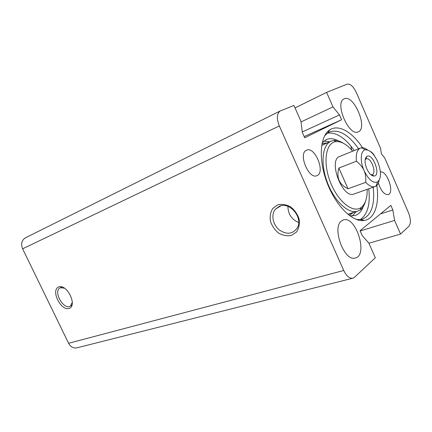 <?xml version="1.0" encoding="UTF-8"?>
<svg xmlns="http://www.w3.org/2000/svg" width="432" height="432" viewBox="0 0 432 432"><rect width="100%" height="100%" fill="white"/><g stroke="black" fill="none" stroke-linecap="round" stroke-linejoin="round"><path stroke-width="0.65" d="M279.585 206.161C289.856 201.555 303.275 217.755 297.367 227.783C292.691 234.311 286.567 234.954 278.986 229.7C272.749 224.483 270.929 214.628 275.303 209.261L279.585 206.161M277.646 204.876L272.705 208.489C270.475 212.188 269.719 216.448 270.432 221.27C272.047 226.006 274.784 229.959 278.651 233.134C282.917 235.489 287.172 236.261 291.416 235.435L296.519 232.016C298.917 228.361 299.786 224.046 299.128 219.067C297.486 214.148 294.651 210.076 290.612 206.852C286.195 204.53 281.869 203.872 277.646 204.876M343.759 270.481L279.315 125.939C276.458 118.492 276.761 113.503 280.222 110.965L293.949 105.457L300.899 121.16L302.351 132.505L304.695 137.786L341.599 119.75L339.487 114.928L332.98 106.898L326.619 92.378L347.182 84.143C350.325 83.635 353.376 86.438 356.341 92.54L380.495 148.214L381.434 153.835L384.718 157.934L408.472 212.674C410.859 218.894 411.016 223.409 408.937 226.217L400.55 234.085L394.589 220.412L392.834 209.968L390.836 205.389L360.067 230.72L362.27 235.715L368.825 243.054L375.311 257.769L354.526 277.268L352.858 278.208C349.531 278.656 346.496 276.08 343.759 270.481L68.607 343.278C70.648 346.934 73.418 348.457 76.928 347.83L352.858 278.208M280.222 110.965L25.396 237.838C21.638 240.251 20.709 243.907 22.61 248.81L68.607 343.278M58.72 286.951C50.441 289.991 60.782 311.256 69.12 308.421C77.755 305.78 67.073 283.662 58.72 286.951M287.933 206.377C287.993 214.056 291.578 219.44 298.685 222.518M72.414 302.098L70.508 305.959C64.217 310.921 52.909 291.827 59.875 288.02L60.512 287.712L64.67 288.198M370.305 151.4C371.887 152.156 373.356 153.76 374.711 156.211M354.251 150.541C345.254 137.851 336.307 132.052 327.407 133.142M360.218 219.613C367.594 214.526 370.445 204.25 368.761 188.789M329.222 130.702L328.622 130.712M362.734 220.628L363.193 220.239M362.502 147.706C352.366 132.062 338.569 123.93 329.762 129.87C319.901 136.004 318.227 159.619 327.056 182.736C335.783 205.891 352.701 222.453 364.149 220.504C374.679 219.105 379.609 203.866 376.812 185.436M341.696 220.817L343.294 219.974C355.676 215.104 368.512 255.074 355.417 257.98C344.342 262.289 331.376 227.151 341.696 220.817M344.239 98.842C353.792 93.949 368.318 128.353 358.231 131.863C348.997 136.966 334.195 102.487 344.131 98.89L344.239 98.842M380.425 172.012C386.98 170.111 394.832 192.877 388.19 194.578C384.286 194.8 381.008 190.955 378.362 183.049M306.315 150.309L306.569 150.19C314.966 145.973 325.804 172.778 316.888 175.673C308.815 179.701 297.994 153.781 306.315 150.309M373.194 187.223C375.041 204.498 371.509 215.131 362.594 219.121L360.693 219.553L356.233 219.413M324.562 135.934L327.807 132.867L329.513 131.933C338.834 129.006 348.527 134.622 358.603 148.775M304.16 136.582L341.599 119.75M302.281 131.927L339.487 114.928M301.001 121.943L332.98 106.898M295.04 107.924L326.619 92.378M368.901 243.232L400.55 234.085M360.175 230.963L394.589 220.412M380.479 213.916L392.834 209.968M372.065 175.559L372.789 175.295M348.003 188.779C339.233 184.572 336.193 177.665 338.877 168.059L356.438 161.179C360.158 164.263 362.707 167.416 364.095 170.645C365.526 173.858 366.061 177.763 365.715 182.358L348.003 188.779L338.877 168.059M365.715 182.358C369.182 186.025 372.292 187.429 375.041 186.565L376.229 185.938C377.681 184.842 378.648 182.974 379.129 180.344M367.61 149.98C365.364 148.225 363.29 147.485 361.39 147.766L360.423 148.041C357.097 149.661 355.768 154.04 356.438 161.179M377.676 161.638C381.445 171.488 381.429 178.243 377.627 181.904C373.167 183.578 368.653 179.825 364.095 170.645C359.759 161.06 360.569 150.32 365.456 149.812C369.835 149.737 373.912 153.684 377.676 161.638M366.817 168.842C369.122 173.669 371.585 176.078 374.209 176.056C381.326 175.36 372.562 152.253 366.768 156.454C364.5 158.684 364.516 162.815 366.817 168.842M365.148 159.743L366.179 158.852C370.786 156.659 377.077 173.243 372.173 174.658L370.813 174.674M363.285 220.266L362.939 220.617M328.779 130.583L329.27 130.621M351.022 146.221L351.664 149.99M329.665 141.761L323.854 141.102M352.274 216.016L356.189 211.669M338.402 140.913C333.99 138.515 329.989 138.051 326.408 139.525L322.159 142.819M349.866 215.854L355.234 215.503C358.895 214.229 361.579 211.232 363.285 206.507M367.168 189.351C367.351 198.18 365.315 204.239 361.076 207.522C352.955 213.673 337.57 201.355 330.156 181.559C322.574 161.827 325.917 142.409 336.069 141.62C341.426 141.264 346.961 144.45 352.685 151.178M375.041 186.565L354.002 194.006C342.587 199.298 327.688 160.04 339.746 156.427L360.423 148.041M365.423 201.544C364.327 205.373 362.567 208.165 360.142 209.925L357.68 211.172C348.737 214.407 334.514 201.469 327.418 182.596C320.209 163.771 322.267 144.65 331.106 141.14L333.779 140.443C336.76 140.152 339.93 141.075 343.294 143.208M22.61 248.81L279.315 125.939M353.376 212.598L349.218 215.374M321.991 143.613L326.943 142.927M357.68 211.172L347.787 214.229M321.678 145.417L331.106 141.14M280.984 205.751L275.303 209.261M61.954 286.907L59.875 288.02M72.074 305.062L70.508 305.959M360.693 219.553L364.149 220.504M327.807 132.867L329.762 129.87M377.627 181.904L375.948 186.127M365.456 149.812L361.39 147.766M371.785 174.755L374.209 176.056M365.818 159.035L366.768 156.454M371.223 175.009L371.833 174.787M365.234 159.219L365.839 158.981M336.069 141.62L333.779 140.443M361.076 207.522L360.142 209.925M324.67 143.905L323.422 144.439M349.742 213.802L351.027 213.376"/></g></svg>
